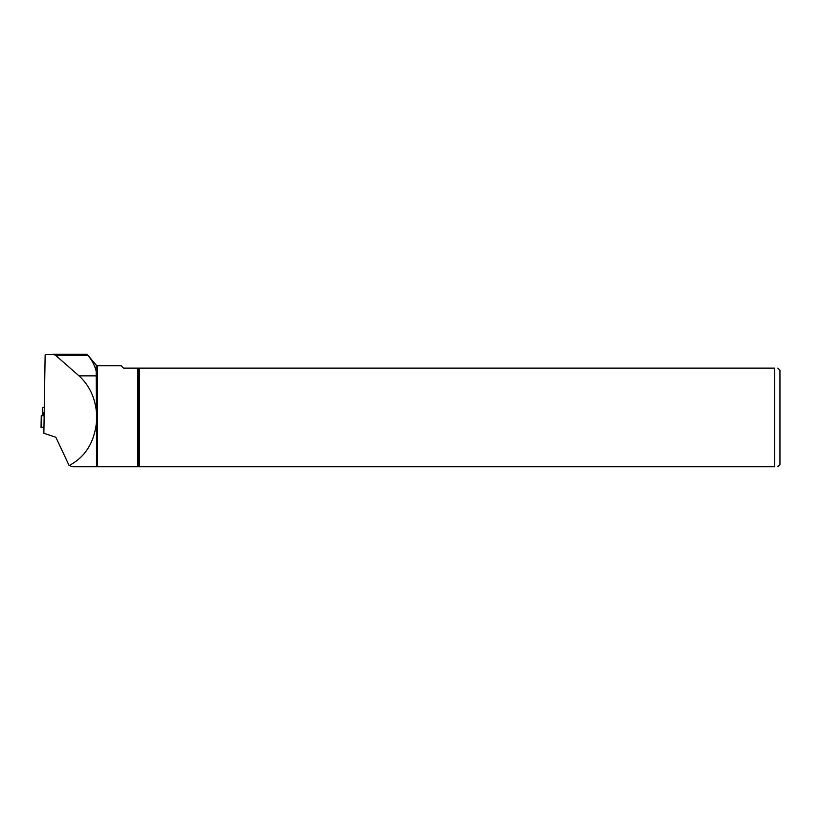 <?xml version="1.0" encoding="UTF-8"?>
<svg xmlns="http://www.w3.org/2000/svg" width="821" height="821" viewBox="0 0 821 821"><rect width="100%" height="100%" fill="white"/><g stroke="black" fill="none" stroke-linecap="round" stroke-linejoin="round"><path stroke-width="1.23" d="M44.077 407.144L42.589 407.801L42.589 412.655L44.057 412.891M44.057 414.41L41.255 415.693L44.057 415.857M41.666 415.806L41.461 427.546L43.882 427.053L41.05 427.464L41.307 415.744M96.201 365.078L87.919 355.288C92.075 360.368 94.836 365.684 96.201 371.246L96.201 365.078L97.483 365.673L121.159 365.673L123.622 368.147L139.457 368.147L139.457 466.759L96.478 466.759L96.478 422.599C94.087 442.919 84.963 457.235 69.118 465.569L55.869 437.285L43.862 433.272L45.145 354.816L52.883 354.241L55.571 355.288L79.011 375.874C89.14 385.131 94.969 397.272 96.478 412.306L96.478 425.165M96.478 409.741L96.201 371.246M45.145 354.816L43.862 433.272M777.826 368.147L779.95 370.261L779.95 464.645L777.826 466.759M139.457 368.147L774.706 368.147C778.821 368.147 778.821 368.147 774.706 368.147L774.706 466.759C778.821 466.759 778.821 466.759 774.706 466.759L139.457 466.759M96.478 466.759L73.007 466.759L69.118 465.569M87.108 354.241L52.883 354.241M42.589 407.801L42.466 415.118L42.589 407.801M42.548 415.087L42.589 412.655M43.236 412.86L43.205 414.79M42.754 412.768L42.723 415.005M42.661 412.727L42.62 415.046M138.698 368.147L138.698 466.759M137.866 368.147L137.866 466.759M97.483 365.673L97.483 466.759M87.919 355.288L55.571 355.288M96.478 375.874L79.011 375.874M41.05 427.423L41.255 415.693"/></g></svg>

